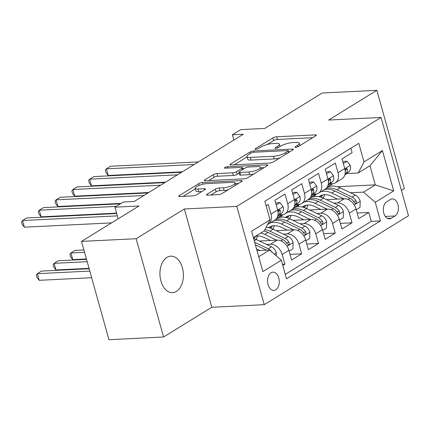 <?xml version="1.0" encoding="UTF-8"?>
<svg xmlns="http://www.w3.org/2000/svg" width="430" height="430" viewBox="0 0 430 430"><rect width="100%" height="100%" fill="white"/><g stroke="black" fill="none" stroke-linecap="round" stroke-linejoin="round"><path stroke-width="0.64" d="M295.63 147.361A1.962 0.5 -15.6 0 0 298.28 146.576L315.776 135.789A2.8 0.715 -15.6 0 0 316.329 135.144A2.8 0.715 -15.6 0 0 315.281 134.88L276.683 136.783A2.8 0.715 -15.6 0 0 272.889 137.906L255.393 148.689A1.962 0.5 -15.6 0 0 255.006 149.145A1.962 0.5 -15.6 0 0 255.743 149.328A1.962 0.5 -15.6 0 0 258.398 148.543L260.661 147.146A8.96 2.29 -15.6 0 1 272.792 143.561L276.012 143.4A8.96 2.29 -15.6 0 1 279.371 144.238A8.96 2.29 -15.6 0 1 277.603 146.313L275.34 147.705A1.962 0.5 -15.6 0 0 274.953 148.162A1.962 0.5 -15.6 0 0 275.684 148.345A1.962 0.5 -15.6 0 0 278.339 147.56L280.602 146.162A8.96 2.29 -15.6 0 1 292.733 142.577L295.953 142.416A8.96 2.29 -15.6 0 1 299.312 143.26A8.96 2.29 -15.6 0 1 297.544 145.329L295.281 146.727A1.962 0.5 -15.6 0 0 294.894 147.178A1.962 0.5 -15.6 0 0 295.63 147.361M176.402 291.411A18.259 11.717 87.2 0 0 183.04 270.76A18.259 11.717 87.2 0 0 170.758 256.173A18.259 11.717 87.2 0 0 166.91 257.409A18.259 11.717 87.2 0 0 160.272 278.06A18.259 11.717 87.2 0 0 172.554 292.642A18.259 11.717 87.2 0 0 176.402 291.411M275.797 289.766A9.127 5.859 87.2 0 0 279.113 279.441A9.127 5.859 87.2 0 0 272.975 272.147A9.127 5.859 87.2 0 0 271.05 272.765A9.127 5.859 87.2 0 0 267.729 283.09A9.127 5.859 87.2 0 0 273.872 290.384A9.127 5.859 87.2 0 0 275.797 289.766M207.05 194.242A2.8 0.715 -15.6 0 0 206.497 194.892A2.8 0.715 -15.6 0 0 207.545 195.15L218.375 194.618A2.8 0.715 -15.6 0 0 222.165 193.5L241.595 181.519A2.8 0.715 -15.6 0 0 242.149 180.874A2.8 0.715 -15.6 0 0 241.101 180.611L202.498 182.513A2.8 0.715 -15.6 0 0 198.708 183.631L179.278 195.612A2.8 0.715 -15.6 0 0 178.724 196.257A2.8 0.715 -15.6 0 0 179.778 196.521L192.855 195.876A2.8 0.715 -15.6 0 0 196.65 194.758L204.965 189.63A2.8 0.715 -15.6 0 0 205.518 188.98A2.8 0.715 -15.6 0 0 204.465 188.722L197.977 189.039A7.487 1.913 -15.6 0 1 195.172 188.34A7.487 1.913 -15.6 0 1 198.956 185.47A7.487 1.913 -15.6 0 1 206.787 183.61L232.2 182.358A7.487 1.913 -15.6 0 1 235.011 183.056A7.487 1.913 -15.6 0 1 231.222 185.927A7.487 1.913 -15.6 0 1 223.39 187.786L219.155 187.996A2.8 0.715 -15.6 0 0 215.365 189.114L207.05 194.242L207.303 195.155M401.416 190.372L404.297 188.598L376.857 90.316L322.242 93.004L264.783 128.425L240.752 129.607L232.367 134.778L243.289 134.241L134.246 201.46L123.324 201.998L114.934 207.169L118.18 218.795M136.127 238.709L163.567 336.996L211.797 307.262L184.357 208.98L136.127 238.709L81.512 241.402L138.965 205.986L114.934 207.169M184.357 208.98L236.785 206.395L381.061 117.46L408.5 215.742L264.23 304.677L236.785 206.395M376.857 90.316L328.627 120.045L381.061 117.46M269.583 163.051A2.8 0.715 -15.6 0 0 273.378 161.927L292.808 149.952A2.8 0.715 -15.6 0 0 293.362 149.307A2.8 0.715 -15.6 0 0 292.309 149.043L253.711 150.946A2.8 0.715 -15.6 0 0 249.921 152.064L230.491 164.045A2.8 0.715 -15.6 0 0 229.937 164.69A2.8 0.715 -15.6 0 0 230.985 164.953L269.583 163.051M267.202 165.738L247.771 177.714A2.8 0.715 -15.6 0 1 243.982 178.832L205.384 180.734A2.8 0.715 -15.6 0 1 204.331 180.476A2.8 0.715 -15.6 0 1 204.884 179.826L213.199 174.704A2.8 0.715 -15.6 0 1 216.989 173.58L232.646 172.806A2.8 0.715 -15.6 0 0 236.435 171.688L241.95 168.286A2.8 0.715 -15.6 0 0 242.504 167.641A2.8 0.715 -15.6 0 0 241.456 167.377L225.159 168.184A1.962 0.5 -15.6 0 1 224.422 167.996A1.962 0.5 -15.6 0 1 225.411 167.249A1.962 0.5 -15.6 0 1 227.465 166.759L266.702 164.824A2.8 0.715 -15.6 0 1 267.756 165.088A2.8 0.715 -15.6 0 1 267.202 165.738M163.567 336.996L108.951 339.684L81.512 241.402M282.773 265.471L284.907 264.154L282.445 264.278M266.536 244.46L270.491 244.267A11.411 8.251 58.3 0 1 282.198 254.463L288.906 250.325L291.615 260.021L301.683 253.813L290.046 254.388M283.311 234.119L287.267 233.925A11.411 8.251 58.3 0 1 298.974 244.122L305.682 239.983L308.391 249.679L318.458 243.471L306.821 244.047M300.086 223.777L304.042 223.584A11.411 8.251 58.3 0 1 315.749 233.78L322.462 229.642L325.166 239.338L335.233 233.13L323.596 233.705M316.862 213.436L320.818 213.242A11.411 8.251 58.3 0 1 332.524 223.439L339.238 219.3L341.941 228.996L352.009 222.794L349.3 213.097A11.411 8.251 -121.7 0 0 337.598 202.901L333.637 203.094M340.372 223.363L352.009 222.794M350.853 148.226L352.095 152.682L342.033 158.89L344.736 168.581A11.411 8.251 -121.7 0 1 341.99 178.729L335.276 182.863A11.411 8.251 -121.7 0 0 338.028 172.72L335.319 163.024L325.257 169.226L327.961 178.923A11.411 8.251 -121.7 0 1 325.209 189.066L318.501 193.204A11.411 8.251 58.3 0 1 315.48 194.118L313.056 194.236M318.501 193.204A11.411 8.251 58.3 0 0 321.253 183.062L318.544 173.365L308.482 179.568L311.186 189.264A11.411 8.251 -121.7 0 1 308.434 199.407L301.726 203.546A11.411 8.251 58.3 0 1 298.705 204.46L296.281 204.578M301.726 203.546A11.411 8.251 58.3 0 0 304.478 193.403L301.769 183.707L291.707 189.909L294.41 199.606A11.411 8.251 -121.7 0 1 291.658 209.749L284.95 213.887A11.411 8.251 58.3 0 1 281.929 214.801L279.505 214.919M284.95 213.887A11.411 8.251 58.3 0 0 287.702 203.745L284.993 194.048L274.926 200.251L277.635 209.947A11.411 8.251 -121.7 0 1 274.883 220.09L268.175 224.229A11.411 8.251 58.3 0 1 267.573 224.551M288.906 250.325A11.411 8.251 -121.7 0 0 277.205 240.128L259.344 241.01M305.682 239.983A11.411 8.251 -121.7 0 0 293.98 229.787L276.119 230.668M322.462 229.642A11.411 8.251 -121.7 0 0 310.756 219.445L292.894 220.327M339.238 219.3A11.411 8.251 -121.7 0 0 327.531 209.104L309.675 209.985M282.456 215.134L281.736 215.167M390.397 199.504L386.71 201.777A8.842 5.676 87.2 0 0 383.49 211.78A8.842 5.676 87.2 0 0 389.44 218.843A8.842 5.676 87.2 0 0 391.305 218.246L394.998 215.973A8.842 5.676 87.2 0 0 398.212 205.97A8.842 5.676 87.2 0 0 392.262 198.907A8.842 5.676 87.2 0 0 390.397 199.504M258.709 256.737L269.605 250.018L281.306 260.214L286.498 278.807L380.442 220.896L375.25 202.304L363.549 192.108L350.412 192.753M281.306 260.214L262.854 271.588L251.582 231.211L270.035 219.837L264.842 201.245L358.787 143.33L363.979 161.927L382.431 150.548L393.708 190.925L375.25 202.304M299.232 204.793L298.511 204.825M285.262 274.367L371.267 221.348L368.784 212.452L358.717 218.655L356.013 208.958A11.411 8.251 -121.7 0 0 344.306 198.762L326.451 199.644M329.837 183.895L332.256 183.777A11.411 8.251 -121.7 0 0 335.276 182.863M268.175 224.229A11.411 8.251 58.3 0 0 270.927 214.086L268.218 204.39L266.089 205.701M332.524 223.439L335.233 233.13M315.749 233.78L318.458 243.471M298.974 244.122L301.683 253.813M282.198 254.463L284.907 264.154M269.605 250.018L257.006 250.642M316.007 194.451L315.287 194.489M363.549 192.108L375.288 184.868L369.95 165.744L358.206 172.984L363.979 161.927M337.346 186.738L375.288 184.868L393.708 190.925M346.612 173.553L358.206 172.984M211.797 307.262L264.23 304.677M232.367 134.778L233.839 140.067M270.035 219.837L264.262 230.894L253.367 237.607M314.744 195.865L313.545 196.601M314.819 194.779L315.722 194.736M357.147 213.022L368.784 212.452M371.267 221.348L380.442 220.896M297.969 206.206L296.77 206.943M298.044 205.121L298.941 205.078M281.268 215.462L282.166 215.419M281.193 216.548L279.994 217.284M369.95 165.744L382.431 150.548M312.675 137.702L277.425 139.438A2.8 0.715 -15.6 0 0 273.63 140.562L267.207 144.523M247.056 156.945L234.334 164.787M289.707 151.865L288.702 151.914M287.992 151.215A1.962 0.5 -15.6 0 0 288.379 150.763A1.962 0.5 -15.6 0 0 287.643 150.581L253.764 152.247A1.962 0.5 -15.6 0 0 251.109 153.032L248.723 154.504A8.96 2.29 -15.6 0 0 246.954 156.579A8.96 2.29 -15.6 0 0 250.314 157.418L273.475 156.273A8.96 2.29 -15.6 0 0 285.606 152.688L287.992 151.215L288.401 152.666M246.954 156.579L247.696 159.234A8.96 2.29 -15.6 0 0 251.055 160.073L250.314 157.418M279.801 157.971A8.96 2.29 -15.6 0 1 274.216 158.928L251.055 160.073M208.727 180.573L213.941 177.359L213.199 174.704M239.15 173.129L237.177 174.344A2.8 0.715 -15.6 0 1 233.388 175.467L217.73 176.236A2.8 0.715 -15.6 0 0 213.941 177.359M242.799 168.7L244.159 168.63M260.655 167.818L264.101 167.646M248.889 172.011A7.487 1.913 -15.6 0 0 256.721 170.146A7.487 1.913 -15.6 0 0 260.505 167.281A7.487 1.913 -15.6 0 0 257.699 166.577L248.744 167.017A2.8 0.715 -15.6 0 0 244.955 168.141L239.44 171.538A2.8 0.715 -15.6 0 0 238.886 172.188A2.8 0.715 -15.6 0 0 239.935 172.451L248.889 172.011L249.631 174.666A7.487 1.913 -15.6 0 0 253.818 173.983M238.886 172.188L239.628 174.843A2.8 0.715 -15.6 0 0 240.676 175.107L239.935 172.451M249.631 174.666L240.676 175.107M228.153 189.807A7.487 1.913 -15.6 0 1 224.132 190.442L219.897 190.651A2.8 0.715 -15.6 0 0 216.107 191.775L210.893 194.989M195.172 188.34L195.913 190.995A7.487 1.913 -15.6 0 0 198.719 191.694L197.977 189.039M201.863 191.543L198.719 191.694M195.311 188.84L183.121 196.354M238.494 183.433L235.156 183.594M356.239 209.765L360.007 207.443L360.2 201.095A7.557 5.466 -121.7 0 0 355.293 195.096L340.194 187.851A21.823 15.776 -121.7 0 0 326.972 187.421M324.757 194.677A18.114 13.093 -121.7 0 0 323.457 198.208M343.823 198.789L331.81 193.022A21.823 15.776 -121.7 0 0 321.054 191.629M316.523 193.984A21.823 15.776 -121.7 0 0 314.298 196.483M337.502 199.101L331.396 196.171A18.114 13.093 -121.7 0 0 319.866 196.128A18.114 13.093 -121.7 0 0 319.044 196.698M324.241 189.668A21.823 15.776 58.3 0 1 334.997 191.054L350.095 198.305A7.557 5.466 58.3 0 1 354.175 202.32L355.255 203.369L355.981 203.207L356.416 202.396L356.185 201.084A7.557 5.466 -121.7 0 0 352.106 197.064L337.007 189.813A21.823 15.776 -121.7 0 0 325.988 188.501M321.237 197.295A18.114 13.093 58.3 0 1 322.731 194.951M321.559 195.306A18.114 13.093 -121.7 0 0 320.135 196.956M331.852 183.798L329.708 185.502A21.823 15.776 58.3 0 1 328.584 186.292A21.823 15.776 58.3 0 1 327.257 186.996M343.333 163.545L347.101 161.223L350.262 165.502A7.557 5.466 58.3 0 1 348.794 171.817L344.779 175.01M347.101 161.223L344.263 161.363L342.946 162.174M194.188 164.507L106.403 168.834L110.596 166.249L198.38 161.927M332.627 183.75A21.823 15.776 58.3 0 1 331.772 184.33L328.584 186.292M344.984 174.274L345.607 173.779A7.557 5.466 -121.7 0 0 347.359 169.474L347.058 168.603L346.059 168.56L345.349 170.715A7.557 5.466 58.3 0 1 345.225 172.161M182.315 171.828L108.258 175.478L106.403 168.834L105.377 170.194L106.119 172.849L108.258 175.478M339.463 220.106L343.231 217.784L343.425 211.436A7.557 5.466 -121.7 0 0 338.517 205.438L323.419 198.192A21.823 15.776 -121.7 0 0 310.197 197.762M307.982 205.019A18.114 13.093 -121.7 0 0 306.681 208.55M327.047 209.13L315.034 203.363A21.823 15.776 -121.7 0 0 304.279 201.971M299.748 204.325A21.823 15.776 -121.7 0 0 297.522 206.825M320.726 209.442L314.62 206.513A18.114 13.093 -121.7 0 0 303.091 206.47A18.114 13.093 -121.7 0 0 302.269 207.04M307.466 200.009A21.823 15.776 58.3 0 1 318.221 201.396L333.315 208.641A7.557 5.466 58.3 0 1 337.399 212.662L338.48 213.71L339.206 213.549L339.641 212.737L339.41 211.426A7.557 5.466 -121.7 0 0 335.33 207.405L320.232 200.154A21.823 15.776 -121.7 0 0 309.213 198.843M304.462 207.636A18.114 13.093 58.3 0 1 305.956 205.293M304.784 205.642A18.114 13.093 -121.7 0 0 303.36 207.298M322.688 230.448L326.456 228.126L326.649 221.778A7.557 5.466 -121.7 0 0 321.742 215.779L306.644 208.534A21.823 15.776 -121.7 0 0 293.421 208.104M291.207 215.36A18.114 13.093 -121.7 0 0 289.906 218.892M310.272 219.472L298.259 213.705A21.823 15.776 -121.7 0 0 287.503 212.312M282.972 214.667A21.823 15.776 -121.7 0 0 280.747 217.166M303.951 219.784L297.845 216.849A18.114 13.093 -121.7 0 0 286.315 216.811A18.114 13.093 -121.7 0 0 285.493 217.381M290.691 210.351A21.823 15.776 58.3 0 1 301.446 211.737L316.539 218.983A7.557 5.466 58.3 0 1 320.624 223.003L321.704 224.051L322.43 223.89L322.865 223.079L322.634 221.767A7.557 5.466 -121.7 0 0 318.555 217.747L303.456 210.496A21.823 15.776 -121.7 0 0 292.438 209.184M287.686 217.978A18.114 13.093 58.3 0 1 289.175 215.634M288.009 215.984A18.114 13.093 -121.7 0 0 286.579 217.639M305.907 240.789L309.681 238.467L309.874 232.119A7.557 5.466 -121.7 0 0 304.967 226.121L289.868 218.875A21.823 15.776 -121.7 0 0 276.646 218.445M274.431 225.696A18.114 13.093 -121.7 0 0 273.131 229.233M293.496 229.814L281.483 224.046A21.823 15.776 -121.7 0 0 270.728 222.654M287.175 230.125L281.069 227.19A18.114 13.093 -121.7 0 0 269.54 227.153A18.114 13.093 -121.7 0 0 268.718 227.723M83.904 249.97L75.105 250.4L70.912 252.985L72.767 259.629L86.408 258.957M273.915 220.692A21.823 15.776 58.3 0 1 284.671 222.079L299.764 229.324A7.557 5.466 58.3 0 1 303.849 233.345L304.929 234.393L305.655 234.232L306.09 233.415L305.859 232.103A7.557 5.466 -121.7 0 0 301.779 228.088L286.681 220.837A21.823 15.776 -121.7 0 0 275.662 219.526M270.905 228.319A18.114 13.093 58.3 0 1 272.4 225.976M271.233 226.325A18.114 13.093 -121.7 0 0 269.803 227.981M72.767 259.629L70.627 257L69.886 254.345L70.912 252.985L84.554 252.313M289.132 251.131L292.905 248.809L293.099 242.461A7.557 5.466 -121.7 0 0 288.191 236.462L273.093 229.217A21.823 15.776 -121.7 0 0 266.084 227.411M257.656 236.038A18.114 13.093 -121.7 0 0 256.355 239.575M276.721 240.155L264.708 234.388A21.823 15.776 -121.7 0 0 260.838 233.001M270.4 240.467L264.294 237.532A18.114 13.093 -121.7 0 0 255.361 236.382M86.521 259.354L58.329 260.741L54.137 263.327L55.986 269.97L89.031 268.341M264.025 231.039A21.823 15.776 58.3 0 1 267.895 232.42L282.988 239.666A7.557 5.466 58.3 0 1 287.073 243.686L288.154 244.734L288.879 244.573L289.315 243.756L289.084 242.445A7.557 5.466 -121.7 0 0 285.004 238.424L269.906 231.179A21.823 15.776 -121.7 0 0 264.95 229.577M254.13 238.661A18.114 13.093 58.3 0 1 255.624 236.317M253.791 237.349A18.114 13.093 -121.7 0 0 253.421 237.795M55.986 269.97L53.852 267.342L53.11 264.686L54.137 263.327L87.177 261.698M315.077 194.134L312.933 195.844A21.823 15.776 58.3 0 1 311.809 196.634A21.823 15.776 58.3 0 1 310.481 197.338M326.558 173.887L330.326 171.565L333.487 175.843A7.557 5.466 58.3 0 1 332.019 182.159L328.004 185.351M330.326 171.565L327.488 171.704L326.171 172.516M177.413 174.849L89.628 179.176L93.821 176.59L181.605 172.263M315.851 194.091A21.823 15.776 58.3 0 1 314.996 194.672L311.809 196.634M328.208 184.615L328.832 184.121A7.557 5.466 -121.7 0 0 330.584 179.815L330.283 178.945L329.283 178.901L328.574 181.057A7.557 5.466 58.3 0 1 328.45 182.503M165.539 182.169L91.482 185.819L89.628 179.176L88.602 180.535L89.343 183.191L91.482 185.819M298.302 204.476L296.157 206.185A21.823 15.776 58.3 0 1 295.034 206.975A21.823 15.776 58.3 0 1 293.701 207.679M309.783 184.228L313.551 181.906L316.711 186.185A7.557 5.466 58.3 0 1 315.244 192.5L311.229 195.693M313.551 181.906L310.713 182.046L309.396 182.857M160.637 185.19L72.853 189.517L77.045 186.932L164.83 182.605M299.076 204.433A21.823 15.776 58.3 0 1 298.221 205.013L295.034 206.975M311.433 194.957L312.056 194.462A7.557 5.466 -121.7 0 0 313.809 190.157L313.508 189.286L312.508 189.243L311.798 191.393A7.557 5.466 58.3 0 1 311.675 192.844M148.764 192.511L74.707 196.161L72.853 189.517L71.826 190.877L72.568 193.532L74.707 196.161M281.526 214.817L279.382 216.526A21.823 15.776 58.3 0 1 278.258 217.317A21.823 15.776 58.3 0 1 276.925 218.021M293.007 194.57L296.775 192.248L299.936 196.526A7.557 5.466 58.3 0 1 298.468 202.842L294.453 206.034M296.775 192.248L293.937 192.387L292.62 193.199M143.862 195.532L56.077 199.859L60.27 197.273L148.054 192.946M282.3 214.769A21.823 15.776 58.3 0 1 281.446 215.355L278.258 217.317M294.658 205.298L295.281 204.804A7.557 5.466 -121.7 0 0 297.033 200.498L296.732 199.627L295.733 199.584L295.023 201.734A7.557 5.466 58.3 0 1 294.899 203.186M121.067 203.39L57.932 206.502L56.077 199.859L55.051 201.219L55.792 203.874L57.932 206.502M276.227 204.911L280 202.589L283.16 206.868A7.557 5.466 58.3 0 1 281.688 213.178L277.678 216.376M280 202.589L277.162 202.729L275.845 203.541M116.159 206.411L39.302 210.2L43.495 207.615L120.357 203.825M277.882 215.64L278.5 215.145A7.557 5.466 -121.7 0 0 280.258 210.834L279.957 209.969L278.957 209.926L278.248 212.076A7.557 5.466 58.3 0 1 278.124 213.527M116.6 213.124L41.156 216.844L39.302 210.2L38.275 211.56L39.017 214.215L41.156 216.844M276.232 255.791L276.323 252.802A7.557 5.466 -121.7 0 0 271.416 246.804L256.318 239.558A21.823 15.776 -121.7 0 0 253.614 238.489M259.946 250.496L256.506 248.841M89.144 268.739L41.554 271.083L37.356 273.668L39.211 280.312L91.649 277.726M271.765 251.899A7.557 5.466 -121.7 0 0 268.229 248.766L254.667 242.257M255.377 244.81L266.213 250.007A7.557 5.466 58.3 0 1 266.53 250.169M39.211 280.312L37.077 277.683L36.335 275.028L37.356 273.668L89.795 271.083M117.363 215.871L22.527 220.542L26.719 217.956L116.707 213.522M111.547 222.885L24.381 227.185L22.527 220.542L21.5 221.901L22.242 224.557L24.381 227.185M270.491 244.267L277.205 240.128M287.267 233.925L293.98 229.787M304.042 223.584L310.756 219.445M320.818 213.242L327.531 209.104M337.598 202.901L344.306 198.762M338.028 172.72L344.736 168.581M270.927 214.086L277.635 209.947M287.702 203.745L294.41 199.606M304.478 193.403L311.186 189.264M321.253 183.062L327.961 178.923M349.3 213.097L356.013 208.958M385.301 216.451L394.998 215.973M387.527 218.435L391.305 218.246M297.942 146.759L297.544 145.329M275.517 148.35L275.34 147.705M278 147.743L277.603 146.313M255.576 149.328L255.393 148.689M273.63 140.562L272.889 137.906M277.425 139.438L276.683 136.783M315.572 135.918L315.281 134.88M295.458 147.366L295.281 146.727M230.743 164.959L230.491 164.045M250.325 153.515L249.921 152.064M254.071 152.236L253.711 150.946M292.599 150.081L292.309 149.043M274.216 158.928L273.475 156.273M286.009 154.139L285.606 152.688M205.137 180.74L204.884 179.826M217.73 176.236L216.989 173.58M233.388 175.467L232.646 172.806M237.177 174.344L236.435 171.688M242.359 169.743L241.95 168.286M227.825 168.049L227.465 166.759M266.992 165.862L266.702 164.824M216.107 191.775L215.365 189.114M219.897 190.651L219.155 187.996M224.132 190.442L223.39 187.786M204.755 189.759L204.465 188.722M179.536 196.526L179.278 195.612M199.197 185.373L198.708 183.631M202.971 184.196L202.498 182.513M241.386 181.648L241.101 180.611M354.218 204.938L360.195 201.256M337.007 189.813L340.194 187.851M331.81 193.022L334.997 191.054M352.106 197.064L355.293 195.096M348.128 199.515L350.095 198.305M353.476 201.213L356.185 201.084M350.187 165.394L344.779 168.727M332.546 183.755L329.708 185.502M348.794 171.817L345.607 173.779M345.489 169.565L347.359 169.474M337.442 215.279L343.419 211.598M320.232 200.154L323.419 198.192M315.034 203.363L318.221 201.396M335.33 207.405L338.517 205.438M331.353 209.856L333.315 208.641M336.701 211.555L339.41 211.426M320.667 225.621L326.644 221.939M303.456 210.496L306.644 208.534M298.259 213.705L301.446 211.737M318.555 217.747L321.742 215.779M314.577 220.198L316.539 218.983M319.925 221.896L322.634 221.767M303.892 235.962L309.869 232.281M286.681 220.837L289.868 218.875M281.483 224.046L284.671 222.079M301.779 228.088L304.967 226.121M297.802 230.539L299.764 229.324M303.15 232.238L305.859 232.103M287.116 246.304L293.093 242.622M269.906 231.179L273.093 229.217M264.708 234.388L267.895 232.42M285.004 238.424L288.191 236.462M281.026 240.881L282.988 239.666M286.375 242.579L289.084 242.445M333.406 175.736L328.004 179.068M315.77 194.097L312.933 195.844M332.019 182.159L328.832 184.121M328.713 179.907L330.584 179.815M316.63 186.077L311.229 189.41M298.995 204.438L296.157 206.185M315.244 192.5L312.056 194.462M311.938 190.248L313.809 190.157M299.855 196.419L294.448 199.751M282.22 214.78L279.382 216.526M298.468 202.842L295.281 204.804M295.163 200.59L297.033 200.498M283.08 206.76L277.673 210.093M281.688 213.178L278.5 215.145M278.387 210.931L280.258 210.834M274.367 254.168L276.318 252.964M254.264 240.822L256.318 239.558M268.229 248.766L271.416 246.804M265.901 250.201L266.213 250.007M299.952 145.55L299.312 143.26M280.011 146.528L279.371 144.238M288.836 152.397L288.379 150.763M242.982 169.355L242.504 167.641M261.123 169.484L260.505 167.281M235.608 185.212L235.011 183.056"/></g></svg>
